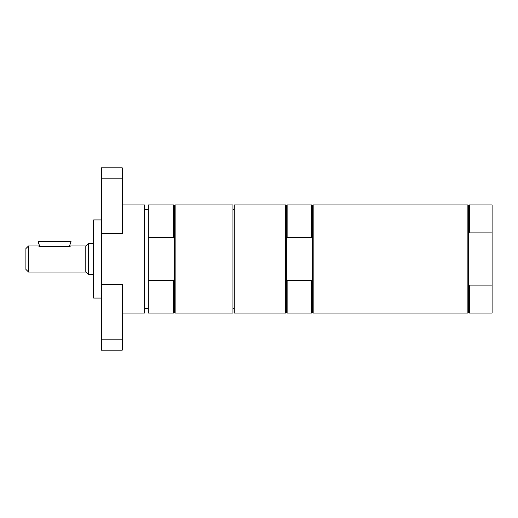 <?xml version="1.0" encoding="UTF-8"?>
<svg xmlns="http://www.w3.org/2000/svg" width="518" height="518" viewBox="0 0 518 518"><rect width="100%" height="100%" fill="white"/><g stroke="black" fill="none" stroke-linecap="round" stroke-linejoin="round"><path stroke-width="0.78" d="M232.958 308.469L234.259 308.469M144.405 308.469L148.31 308.469M122.267 204.96L144.405 204.96L144.405 313.04L122.267 313.04M122.267 350.155L122.267 284.518L101.431 284.518L101.431 350.155L122.267 350.155M101.431 178.839L101.431 233.482L122.267 233.482L122.267 167.845L101.431 167.845L101.431 178.839L122.267 178.839M101.431 298.07L93.616 298.07L93.616 219.93L101.431 219.93M101.431 233.482L101.431 284.518M174.352 312.263L174.352 205.737L175.136 204.96L175.136 313.04L174.352 312.263L173.575 313.04L173.575 280.724L174.352 278.697M174.352 239.303L173.575 237.276L173.575 204.96L174.352 205.737M173.575 280.724L148.31 280.724L148.31 313.04L173.575 313.04M175.136 313.04L232.958 313.04L232.958 204.96L175.136 204.96M148.31 280.724L148.31 237.276L173.575 237.276M173.575 204.96L148.31 204.96L148.31 237.276M286.344 239.303L287.127 237.276L287.127 204.96L286.344 205.737L286.344 312.263L285.567 313.04L285.567 204.96L234.259 204.96L234.259 313.04L285.567 313.04M287.127 237.276L311.609 237.276L312.393 239.303L312.393 278.697L311.609 280.724L287.127 280.724L286.344 278.697M287.127 204.96L311.609 204.96L311.609 237.276M311.609 204.96L312.393 205.737L312.393 239.303M287.127 280.724L287.127 313.04L311.609 313.04L311.609 280.724M312.393 278.697L312.393 312.263L311.609 313.04M313.17 204.96L313.17 313.04L467.877 313.04L467.877 204.96L313.17 204.96L312.393 205.737M469.444 204.96L469.444 232.116L468.66 233.722L468.66 205.737L469.444 204.96L492.1 204.96L492.1 313.04L469.444 313.04L469.444 285.884L468.66 284.278L468.66 312.263L467.877 313.04M469.444 232.116L492.1 232.116M492.1 285.884L469.444 285.884M468.66 233.722L468.66 284.278M71.024 241.55A16.932 16.932 0 0 1 68.926 246.574L40.171 246.574A16.932 16.932 0 0 1 38.079 241.55L71.024 241.55M93.616 274.624L88.41 274.624L88.41 243.376L85.8 245.979L70.364 245.979L70.053 246.574L68.926 246.574M40.171 246.574L39.044 246.574L38.74 245.979L39.044 246.574M85.8 245.979L85.8 272.021L28.503 272.021L28.503 245.979L25.9 248.582L25.9 269.418L28.503 272.021M101.431 339.16L122.267 339.16M234.259 209.531L232.958 209.531M148.31 209.531L144.405 209.531M286.344 205.737L285.567 204.96M286.344 312.263L287.127 313.04M312.393 312.263L313.17 313.04M468.66 312.263L469.444 313.04M468.66 205.737L467.877 204.96M85.8 272.021L88.41 274.624M88.41 243.376L93.616 243.376M28.503 245.979L38.74 245.979"/></g></svg>
